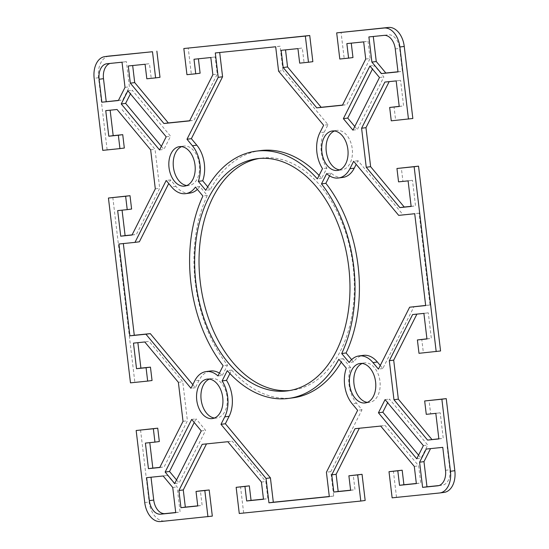 <?xml version="1.0" encoding="UTF-8"?>
<svg xmlns="http://www.w3.org/2000/svg" width="549" height="549" viewBox="0 0 549 549"><rect width="100%" height="100%" fill="white"/><g stroke="black" fill="none" stroke-linecap="round" stroke-linejoin="round"><path stroke-width="0.41" stroke-dasharray="2.75 2.06" d="M108.977 56.073A20.491 13.444 -97.5 0 0 98.539 77.718L107.13 149.788L102.752 150.371M140.537 429.929L149.129 501.999A20.491 13.444 -97.5 0 0 164.933 520.974L212.319 516.122M392.13 497.84L439.516 492.988M329.304 496.495L333.703 496.049L330.793 471.66L362.011 409.76L356.582 403.241A27.512 18.048 82.5 0 1 350.681 367.638L346.302 368.214M362.011 409.76L357.632 410.336M330.793 471.66L326.415 472.243M333.703 496.049L329.318 496.625M293.015 397.826A124.685 81.801 82.5 0 1 231.671 370.088L229.921 373.553M231.671 370.088L227.286 370.664M350.681 367.638L343.214 358.669A124.685 81.801 82.5 0 1 341.252 362.148M343.214 358.669L338.836 359.245M219.394 373.114A27.512 18.048 82.5 0 1 222.345 375.365L217.967 375.941M192.809 384.664L195.355 387.718L199.122 380.258A27.512 18.048 82.5 0 1 210.521 371M195.355 387.718L190.977 388.294M139.357 241.793L123.34 243.564M123.326 243.433L118.948 244.017M190.002 193.07A27.512 18.048 82.5 0 1 176.003 186.413L170.574 179.894L168.742 183.531M170.574 179.894L166.196 180.47M222.345 375.365L227.519 365.106A124.685 81.801 82.5 0 1 207.289 195.458L199.822 186.488A27.512 18.048 82.5 0 1 197.372 189.384M199.822 186.488L195.444 187.065M207.289 195.458L202.91 196.034M227.519 365.106L223.141 365.682M342.857 177.423A27.512 18.048 82.5 0 1 331.033 173.059L326.655 173.635M425.66 305.436L430.052 304.983L419.107 213.156L403.069 214.796L358.023 160.706L356.191 164.336M358.023 160.706L353.645 161.282M403.069 214.796L398.691 215.373M419.107 213.156L414.721 213.733M430.052 304.983L425.674 305.567M380.258 365.469L382.804 368.53L414.021 306.63M382.804 368.53L378.426 369.106M351.628 359.616L353.556 361.935A27.512 18.048 82.5 0 1 363.376 355.354M353.556 361.935L349.178 362.512M331.033 173.059L329.606 175.886M214.501 418.015A19.901 13.059 -97.5 0 0 216.738 418.009A19.901 13.059 -97.5 0 0 227.094 396.749A19.901 13.059 -97.5 0 0 211.763 378.515A19.901 13.059 -97.5 0 0 211.516 378.542A19.901 13.059 -97.5 0 0 209.368 379.119M186.777 185.528A19.901 13.059 -97.5 0 0 189.007 185.528A19.901 13.059 -97.5 0 0 199.397 164.467A19.901 13.059 -97.5 0 0 183.791 146.061A19.901 13.059 -97.5 0 0 181.644 146.638M367.356 402.362A19.901 13.059 -97.5 0 0 369.587 402.355A19.901 13.059 -97.5 0 0 379.922 380.91A19.901 13.059 -97.5 0 0 364.371 362.896A19.901 13.059 -97.5 0 0 362.223 363.472M442.775 447.36L430.546 448.608M426.237 449.055L430.615 448.471M438.946 485.563L442.069 485.247A14.638 9.601 -97.5 0 0 442.254 485.227A14.638 9.601 -97.5 0 0 449.892 469.738L447.154 446.783M175.735 512.642L180.113 512.066L177.114 486.908L167.534 475.407L151.009 477.225M172.736 487.485L177.114 486.908M163.156 475.983L167.534 475.407M146.617 477.678L150.996 477.102M175.721 512.512L180.113 512.066M118.454 100.392L122.763 99.945L129.406 86.79L126.4 61.632L111.31 63.176A14.638 9.601 -97.5 0 0 111.124 63.197A14.638 9.601 -97.5 0 0 110.054 63.437M118.385 100.529L122.763 99.945M125.021 87.366L129.406 86.79M122.022 62.209L126.4 61.632M418.571 455.142L421.117 458.202L427.76 445.04L389.454 399.048L387.615 402.685M416.739 458.779L421.117 458.202M423.375 445.623L427.76 445.04M385.069 399.624L389.454 399.048M191.683 419.422L196.062 418.846L194.229 422.483M176.545 479.922L179.091 482.983L205.635 430.341L196.062 418.846M174.712 483.559L179.091 482.983M201.257 430.924L205.635 430.341M166.189 136.797L170.567 136.214L132.261 90.221L130.429 93.858M127.883 90.798L132.261 90.221M161.385 146.315L163.931 149.376L170.567 136.214M159.546 149.952L163.931 149.376M411.132 206.321L415.524 205.875L412.477 180.298L402.925 181.28L401.333 167.912M411.146 206.451L415.524 205.875M408.099 180.882L412.477 180.298M398.547 181.856L402.925 181.28M412.841 118.495L395.651 120.252L394.052 106.883M391.265 120.828L395.651 120.252M399.212 106.355L403.604 105.909L400.557 80.332L389.186 81.629M399.226 106.485L403.604 105.909M396.179 80.909L400.557 80.332M384.876 82.069L389.255 81.492M355.038 428.694L359.348 428.247M350.598 490.195L354.997 489.749L353.261 475.214M350.619 490.326L354.997 489.749M396.508 497.264L393.386 471.111M416.327 483.47L420.726 483.017L418.674 465.833L385.075 425.482L359.417 428.11M416.348 483.594L420.726 483.017M414.296 466.41L418.674 465.833M380.697 426.065L385.075 425.482M239.268 513.493L365.174 500.468M178.37 382.317L182.755 381.74L149.15 341.389L137.868 342.679M144.771 341.972L149.15 341.389M133.476 343.125L137.854 342.549M152.052 380.512L130.47 382.852M159.327 441.54L149.788 442.645M145.396 443.091L149.774 442.515M159.814 467.371L164.124 466.931L187.408 420.76L182.755 381.74M159.745 467.508L164.124 466.931M183.03 421.337L187.408 420.76M112.813 197.448L134.855 382.269M438.857 438.802L443.249 438.356L440.202 412.779L430.649 413.761L429.05 400.393M438.871 438.932L443.249 438.356M435.817 413.363L440.202 412.779M426.264 414.337L430.649 413.761M440.566 350.976L423.368 352.733L421.776 339.364M418.99 353.309L423.368 352.733M426.937 338.836L431.329 338.39L428.282 312.813L416.911 314.11M426.95 338.966L431.329 338.39M423.897 313.397L428.282 312.813M412.601 314.55L416.979 313.973M197.743 505.849L202.142 505.396L200.406 490.868M197.764 505.972L202.142 505.396M243.653 512.91L240.531 486.757M263.472 499.116L267.871 498.67L265.819 481.48L232.22 441.135L206.493 443.901M263.486 499.247L267.871 498.67M261.441 482.056L265.819 481.48M227.835 441.712L232.22 441.135M202.183 444.34L206.561 443.764M117.054 109.491L110.143 110.198M105.751 110.644L110.129 110.068M124.328 148.031L107.13 149.788M131.602 209.052L122.063 210.164M117.671 210.61L122.05 210.034M132.089 234.89L136.399 234.45L159.684 188.28L155.031 149.259L121.432 108.908M132.021 235.027L136.399 234.45M155.305 188.856L159.684 188.28M150.652 149.836L155.031 149.259M278.583 71.157L282.968 70.581L280.059 46.191L219.696 52.505M219.682 52.375L215.297 52.951M280.059 46.191L275.68 46.775M319.079 175.447A124.685 81.801 82.5 0 1 321.714 178.336L326.888 168.069A27.512 18.048 82.5 0 1 324.253 132.131L328.014 124.671L282.968 70.581M328.014 124.671L323.636 125.247M326.888 168.069L322.503 168.653M321.714 178.336L317.329 178.912M207.748 186.852L210.164 189.755A124.685 81.801 82.5 0 1 260.37 150.598M210.164 189.755L205.786 190.331M339.632 169.881A19.901 13.059 -97.5 0 0 341.615 169.909A19.901 13.059 -97.5 0 0 341.862 169.874A19.901 13.059 -97.5 0 0 352.204 148.429A19.901 13.059 -97.5 0 0 336.647 130.415A19.901 13.059 -97.5 0 0 334.499 130.985M289.817 390.524A117.074 76.812 -97.5 0 0 290.551 390.449A117.074 76.812 -97.5 0 0 292.02 390.277A117.074 76.812 -97.5 0 0 352.835 264.117A117.074 76.812 -97.5 0 0 261.317 158.146A117.074 76.812 -97.5 0 0 259.183 158.476M368.887 36.934L373.279 36.488M397.991 71.775L402.383 71.322L399.645 48.367A14.638 9.601 -97.5 0 0 388.363 34.813L373.265 36.358M398.004 71.898L402.383 71.322M352.938 130.154L357.317 129.578L383.861 76.942L374.288 65.441L372.455 69.078M379.483 77.519L383.861 76.942M369.909 66.017L374.288 65.441M354.771 126.517L357.317 129.578M189.583 120.89L193.962 120.306L217.246 74.136L215.194 56.952L198.402 58.805M212.868 74.719L217.246 74.136M210.816 57.528L215.194 56.952M194.003 59.251L198.381 58.674M200.117 73.202L191.327 74.101L188.211 47.948M186.948 74.685L191.327 74.101M159.992 77.313L151.201 78.212L149.472 63.684L132.673 65.53M146.823 78.788L151.201 78.212M145.087 64.26L149.472 63.684M128.274 65.983L132.652 65.406M189.652 120.753L193.962 120.306M365.723 59.066L370.101 58.489L368.056 41.305L351.257 43.151M363.671 41.882L368.056 41.305M346.858 43.604L351.236 43.028M352.973 57.556L344.182 58.455L341.066 32.302M339.804 59.031L344.182 58.455M312.848 61.666L304.057 62.565L302.327 48.031L285.528 49.884M299.679 63.142L304.057 62.565M297.942 48.614L302.327 48.031M281.129 50.33L285.514 49.753M342.507 105.099L346.817 104.66L370.101 58.489M342.439 105.236L346.817 104.66M98.539 77.718L94.16 78.301M144.751 502.575L149.129 501.999M164.933 520.974L160.548 521.55M356.582 403.241L352.204 403.824M199.122 380.258L194.737 380.841M176.003 186.413L171.624 186.989M438.054 485.776L442.069 485.247M445.514 470.315L449.892 469.738M106.931 63.753L111.31 63.176M324.253 132.131L319.875 132.707M395.266 48.943L399.645 48.367M383.984 35.39L388.363 34.813M211.516 378.542L207.138 379.126M216.725 418.009L212.346 418.585M183.798 146.061L179.413 146.638M189.007 185.528L184.629 186.104M369.587 402.362L365.202 402.939M364.371 362.896L359.993 363.472M437.876 485.803L442.254 485.227M106.746 63.773L111.124 63.197M341.862 169.874L337.484 170.458M336.654 130.415L332.275 130.991M292.013 390.277L287.635 390.861M261.365 158.139L256.987 158.723"/><path stroke-width="0.82" d="M207.934 516.698L204.818 490.545L196.027 491.444L200.406 490.868L209.196 489.969L212.319 516.122L160.548 521.55A20.491 13.444 82.5 0 1 144.751 502.575L136.159 430.505L153.349 428.748L154.948 442.117L145.396 443.091L148.443 468.668L159.745 467.508L183.03 421.337L178.37 382.317L144.771 341.972L133.476 343.125L136.523 368.702L146.075 367.72L147.667 381.088L130.47 382.852L108.434 198.024L125.632 196.268L127.224 209.636L117.671 210.61L120.718 236.187L132.021 235.027L155.305 188.856L150.652 149.836L117.054 109.491L105.751 110.644L108.798 136.221L118.351 135.239L119.95 148.607L102.752 150.371L94.16 78.301A20.491 13.444 82.5 0 1 104.852 56.616A20.491 13.444 82.5 0 1 105.106 56.588L152.492 51.736L109.484 56.012A20.491 13.444 -97.5 0 0 109.23 56.039A20.491 13.444 -97.5 0 0 108.977 56.073M196.027 491.444L197.764 505.972L180.944 507.695L178.899 490.511L202.183 444.34L227.835 441.712L261.441 482.056L263.486 499.247L246.673 500.969L244.943 486.435L236.152 487.334L239.268 513.493L360.789 501.052L357.674 474.899L348.883 475.798L350.619 490.326L333.806 492.048L331.754 474.864L355.038 428.694L380.697 426.065L414.296 466.41L416.348 483.594L399.528 485.316L397.799 470.788L389.008 471.687L392.13 497.84L439.516 492.988A20.491 13.444 82.5 0 0 439.77 492.961L444.148 492.384A20.491 13.444 -97.5 0 0 454.84 470.699L446.248 398.629L441.87 399.212L450.461 471.282A20.491 13.444 82.5 0 1 439.77 492.961M441.87 399.212L424.672 400.969L426.264 414.337L435.817 413.363L438.871 438.932L427.568 440.092L393.969 399.741L389.316 360.72L412.601 314.55L423.897 313.397L426.95 338.966L417.398 339.948L418.99 353.309L440.566 350.976L418.53 166.148L414.145 166.731L436.187 351.552M414.145 166.731L396.948 168.488L398.547 181.856L408.099 180.882L411.146 206.451L399.85 207.611L366.245 167.26L361.592 128.24L384.876 82.069L396.179 80.909L399.226 106.485L389.673 107.46L391.265 120.828L412.841 118.495L404.249 46.425A20.491 13.444 -97.5 0 0 388.452 27.45L336.681 32.878L384.067 28.026A20.491 13.444 82.5 0 1 399.871 47.001L408.463 119.071M336.681 32.878L339.804 59.031L348.594 58.132L346.858 43.604L363.671 41.882L365.723 59.066L342.439 105.236L316.78 107.865L283.181 67.52L281.129 50.33L297.942 48.614L299.679 63.142L308.469 62.243L305.347 36.09L309.732 35.507L183.826 48.532L305.347 36.09M183.826 48.532L186.948 74.685L195.739 73.786L194.003 59.251L210.816 57.528L212.868 74.719L189.583 120.89L163.925 123.518L130.326 83.167L128.274 65.983L145.087 64.26L146.823 78.788L155.614 77.889L152.492 51.736M346.302 368.214A27.512 18.048 -97.5 0 0 352.204 403.824L357.632 410.336L326.415 472.243L329.318 496.625L268.941 502.809L266.032 478.419L220.986 424.329L224.747 416.869A27.512 18.048 -97.5 0 0 222.112 380.931L227.286 370.664A124.685 81.801 -97.5 0 0 288.63 398.402A124.685 81.801 -97.5 0 0 338.836 359.245L346.302 368.214M217.967 375.941A27.512 18.048 -97.5 0 0 206.143 371.577A27.512 18.048 -97.5 0 0 194.737 380.841L190.977 388.294L145.931 334.204L129.893 335.844L118.948 244.017L134.979 242.37L166.196 180.47L171.624 186.989A27.512 18.048 -97.5 0 0 185.624 193.646A27.512 18.048 -97.5 0 0 195.444 187.065L202.91 196.034A124.685 81.801 -97.5 0 0 223.141 365.682L217.967 375.941M326.655 173.635A27.512 18.048 -97.5 0 0 338.479 178A27.512 18.048 -97.5 0 0 349.878 168.742L353.645 161.282L398.691 215.373L414.721 213.733L425.674 305.567L409.643 307.207L378.426 369.106L372.997 362.587A27.512 18.048 -97.5 0 0 358.998 355.93A27.512 18.048 -97.5 0 0 349.178 362.512L341.711 353.542A124.685 81.801 -97.5 0 0 321.481 183.894L326.655 173.635M212.099 418.613A19.901 13.059 82.5 0 1 196.775 400.379A19.901 13.059 82.5 0 1 207.131 379.126A19.901 13.059 82.5 0 1 207.385 379.091A19.901 13.059 82.5 0 1 222.709 397.332A19.901 13.059 82.5 0 1 212.346 418.585A19.901 13.059 82.5 0 1 212.099 418.613M169.03 167.706A19.901 13.059 82.5 0 1 179.413 146.645A19.901 13.059 82.5 0 1 195.012 165.043A19.901 13.059 82.5 0 1 184.629 186.104A19.901 13.059 82.5 0 1 169.03 167.706M375.591 381.878A19.901 13.059 82.5 0 1 365.209 402.939A19.901 13.059 82.5 0 1 349.603 384.533A19.901 13.059 82.5 0 1 359.993 363.472A19.901 13.059 82.5 0 1 375.591 381.878M437.69 485.824L422.6 487.368L419.594 462.21L426.237 449.055L442.775 447.36L445.514 470.315A14.638 9.601 82.5 0 1 437.876 485.803A14.638 9.601 82.5 0 1 437.69 485.824L438.054 485.776M149.355 500.633L146.617 477.678L163.156 475.983L172.736 487.485L175.735 512.642L160.637 514.187A14.638 9.601 82.5 0 1 149.355 500.633L153.734 500.057A14.638 9.601 -97.5 0 0 165.016 513.61L175.721 512.512M106.931 63.753L122.022 62.209L125.021 87.366L118.385 100.529L101.846 102.217L99.108 79.262A14.638 9.601 82.5 0 1 106.746 63.773A14.638 9.601 82.5 0 1 106.931 63.753M385.069 399.624L423.375 445.623L416.739 458.779L378.433 412.786L385.069 399.624M201.257 430.924L174.712 483.559L165.139 472.058L191.683 419.422L201.257 430.924M159.546 149.952L121.24 103.96L127.883 90.798L166.189 136.797L159.546 149.952M278.583 71.157L323.636 125.247L319.875 132.707A27.512 18.048 -97.5 0 0 322.503 168.653L317.329 178.912A124.685 81.801 -97.5 0 0 255.985 151.174A124.685 81.801 -97.5 0 0 205.786 190.331L198.319 181.362A27.512 18.048 -97.5 0 0 192.418 145.76L186.989 139.24L218.207 77.34L215.297 52.951L275.68 46.775L278.583 71.157M332.522 130.964A19.901 13.059 82.5 0 1 347.846 149.198A19.901 13.059 82.5 0 1 337.491 170.458A19.901 13.059 82.5 0 1 337.237 170.485A19.901 13.059 82.5 0 1 321.906 152.245A19.901 13.059 82.5 0 1 332.269 130.991A19.901 13.059 82.5 0 1 332.522 130.964M258.449 158.551A117.074 76.812 82.5 0 1 348.594 265.812A117.074 76.812 82.5 0 1 287.683 390.854A117.074 76.812 82.5 0 1 286.173 391.032A117.074 76.812 82.5 0 1 196.02 283.73A117.074 76.812 82.5 0 1 256.98 158.723A117.074 76.812 82.5 0 1 258.449 158.551M395.266 48.943L398.004 71.898L381.466 73.593L371.886 62.092L368.887 36.934L383.984 35.39A14.638 9.601 82.5 0 1 395.266 48.943M343.365 118.659L369.909 66.017L379.483 77.519L352.938 130.154L343.365 118.659L347.743 118.076L354.771 126.517M136.159 430.505L157.735 428.172L159.327 441.54L154.948 442.117M266.032 478.419L270.417 477.843L273.32 502.225L329.304 496.495M273.32 502.225L268.941 502.809M229.921 373.553L226.497 380.347A27.512 18.048 82.5 0 1 229.125 416.293L225.364 423.753L270.417 477.843M225.364 423.753L220.986 424.329M226.497 380.347L222.112 380.931M341.252 362.148A124.685 81.801 82.5 0 1 293.015 397.826L288.63 398.402M206.143 371.577L210.521 371A27.512 18.048 82.5 0 1 219.394 373.114M123.34 243.564L134.279 335.267L150.309 333.627L192.809 384.664M150.309 333.627L145.931 334.204M134.279 335.267L129.893 335.844M134.979 242.37L139.357 241.793L168.742 183.531M197.372 189.384A27.512 18.048 82.5 0 1 190.002 193.07L185.624 193.646M356.191 164.336L354.263 168.159A27.512 18.048 82.5 0 1 342.857 177.423L338.479 178M409.643 307.207L425.66 305.436M358.998 355.93L363.376 355.354A27.512 18.048 82.5 0 1 377.376 362.011L380.258 365.469M329.606 175.886L325.859 183.318A124.685 81.801 82.5 0 1 346.09 352.966L351.628 359.616M346.09 352.966L341.711 353.542M325.859 183.318L321.481 183.894M209.368 379.119A19.901 13.059 -97.5 0 0 201.174 399.988A19.901 13.059 -97.5 0 0 214.501 418.015M181.644 146.638A19.901 13.059 -97.5 0 0 173.457 167.507A19.901 13.059 -97.5 0 0 186.777 185.528M362.223 363.472A19.901 13.059 -97.5 0 0 353.988 383.957A19.901 13.059 -97.5 0 0 367.356 402.362M430.546 448.608L423.979 461.634L426.978 486.791L438.946 485.563M419.594 462.21L423.979 461.634M422.6 487.368L426.978 486.791M151.009 477.225L153.734 500.057M101.846 102.217L118.454 100.392M110.054 63.437A14.638 9.601 -97.5 0 0 103.487 78.685L106.225 101.64M378.433 412.786L382.811 412.203L418.571 455.142M387.615 402.685L382.811 412.203M194.229 422.483L169.517 471.481L176.545 479.922M165.139 472.058L169.517 471.481M130.429 93.858L125.625 103.377L161.385 146.315M121.24 103.96L125.625 103.377M366.245 167.26L370.63 166.683L404.229 207.028L411.132 206.321M399.85 207.611L404.229 207.028M396.948 168.488L418.53 166.148M389.673 107.46L399.212 106.355M389.186 81.629L365.97 127.663L370.63 166.683M361.592 128.24L365.97 127.663M359.348 428.247L336.132 474.281L338.184 491.472L350.598 490.195M331.754 474.864L336.132 474.281M333.806 492.048L338.184 491.472M348.883 475.798L362.052 474.315L365.174 500.468L360.789 501.052M357.674 474.899L362.052 474.315M389.008 471.687L402.177 470.212L403.913 484.74L416.327 483.47M397.799 470.788L402.177 470.212M399.528 485.316L403.913 484.74M137.868 342.679L140.901 368.118L150.453 367.144L152.052 380.512L147.667 381.088M136.523 368.702L140.901 368.118M146.075 367.72L150.453 367.144M153.349 428.748L157.735 428.172M149.788 442.645L152.821 468.091L159.814 467.371M148.443 468.668L152.821 468.091M108.434 198.024L130.01 195.691L131.602 209.052L127.224 209.636M427.568 440.092L438.857 438.802M424.672 400.969L446.248 398.629M417.398 339.948L426.937 338.836M416.911 314.11L393.695 360.144L398.348 399.164L431.946 439.509M389.316 360.72L393.695 360.144M393.969 399.741L398.348 399.164M178.899 490.511L183.277 489.934L185.329 507.118L197.743 505.849M180.944 507.695L185.329 507.118M204.818 490.545L209.196 489.969M236.152 487.334L249.321 485.858L251.058 500.386L263.472 499.116M244.943 486.435L249.321 485.858M246.673 500.969L251.058 500.386M206.493 443.901L183.277 489.934M110.143 110.198L113.183 135.637L122.736 134.663L124.328 148.031L119.95 148.607M108.798 136.221L113.183 135.637M118.351 135.239L122.736 134.663M125.632 196.268L130.01 195.691M122.063 210.164L125.103 235.603L132.089 234.89M120.718 236.187L125.103 235.603M219.696 52.505L222.585 76.757L191.368 138.664L196.796 145.176A27.512 18.048 82.5 0 1 202.698 180.786L198.319 181.362M191.368 138.664L186.989 139.24M222.585 76.757L218.207 77.34M255.985 151.174L260.37 150.598A124.685 81.801 82.5 0 1 319.079 175.447M202.698 180.786L207.748 186.852M334.499 130.985A19.901 13.059 -97.5 0 0 326.312 151.853A19.901 13.059 -97.5 0 0 339.632 169.881M259.183 158.476A117.074 76.812 -97.5 0 0 200.543 284.265A117.074 76.812 -97.5 0 0 289.817 390.524M373.279 36.488L376.264 61.515L385.844 73.017L397.991 71.775M371.886 62.092L376.264 61.515M381.466 73.593L385.844 73.017M372.455 69.078L347.743 118.076M198.402 58.805L200.117 73.202L195.739 73.786M156.87 51.16L159.992 77.313L155.614 77.889M132.673 65.53L134.704 82.59L168.303 122.935L189.652 120.753M130.326 83.167L134.704 82.59M163.925 123.518L168.303 122.935M351.257 43.151L352.973 57.556L348.594 58.132M309.732 35.507L312.848 61.666L308.469 62.243M285.528 49.884L287.559 66.944L321.165 107.288L342.507 105.099M283.181 67.52L287.559 66.944M316.78 107.865L321.165 107.288M105.106 56.588L109.484 56.012M388.452 27.45L384.067 28.026M399.871 47.001L404.249 46.425M454.84 470.699L450.461 471.282M229.125 416.293L224.747 416.869M354.263 168.159L349.878 168.742M377.376 362.011L372.997 362.587M160.637 514.187L165.016 513.61M99.108 79.262L103.487 78.685M196.796 145.176L192.418 145.76M104.852 56.616L109.23 56.039"/></g></svg>
